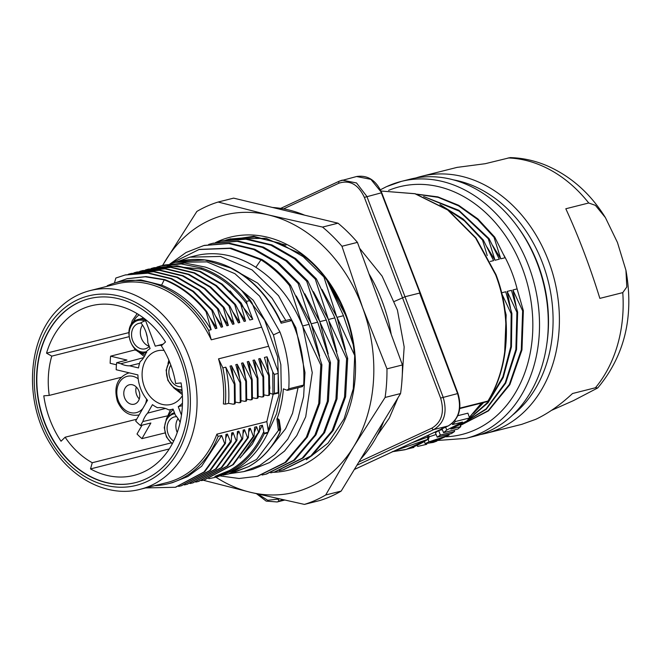 <?xml version="1.0" encoding="UTF-8"?>
<svg xmlns="http://www.w3.org/2000/svg" width="662" height="662" viewBox="0 0 662 662"><rect width="100%" height="100%" fill="white"/><g stroke="black" fill="none" stroke-linecap="round" stroke-linejoin="round"><path stroke-width="0.99" d="M459.767 408.553L487.116 401.677A1.903 1.498 -104.1 0 0 487.902 401.064C508.863 367.294 511.925 317.081 495.59 274.705L475.606 238.006L447.719 210.003L415 193.751L381.006 191.028L415.231 193.726L448.091 209.986L476.019 237.989L496.003 274.656C512.28 316.916 509.252 366.996 488.283 400.816A1.903 0.927 31.3 0 1 487.902 401.064L459.817 408.123M419.725 293.34L457.566 393.526C461.927 408.537 458.791 419.352 448.141 425.964L354.319 469.507M381.742 192.783L370.869 179.328L356.586 176.522C367.7 174.859 376.082 180.271 381.742 192.783L420.362 292.952L457.98 393.485C462.349 408.388 459.114 419.203 448.273 425.923L448.273 425.923A1.903 1.167 -114.9 0 1 448.141 425.964L433.8 429.572C444.425 423.001 447.537 412.194 443.126 397.15L366.889 196.457L356.52 182.96L342.254 180.13L339.424 181.131A1.903 1.167 -114.9 0 0 339.292 181.173L280.696 208.373M284.486 500.116L277.121 501.97L282.649 499.711M358.878 462.01L431.98 428.091C441.802 422.05 444.674 412.045 440.611 398.077L364.373 197.384C358.316 184.466 349.842 179.733 338.952 183.184A1.903 1.167 -114.9 0 1 339.292 181.173L356.595 176.522M257.957 494.084L267.754 500.298L279.265 498.958M340.011 302.013L329.146 284.495M346.631 317.967L347.202 319.647M222.002 240.976L253.712 236.293L285.984 245.147M326.093 279.182C334.368 290.196 340.955 302.41 345.862 315.815C350.041 327.318 352.772 339.101 354.038 351.174L354.708 355.519L336.652 316.635L323.908 276.973L324.562 276.807L326.093 279.182M345.804 315.906L342.817 308.144M326.945 280.324L343.181 314.988L353.202 344.579M354.708 355.519L353.285 388.768L344.108 418.798L327.996 443.151L306.374 459.726M215.398 242.656A120.095 94.252 75.9 0 1 346.234 315.294A120.095 94.252 75.9 0 1 273.199 472.32M337.215 318.066L345.399 349.561M230.136 238.932L266.025 238.312L300.548 253.67A118.432 92.945 75.9 0 1 324.562 276.807M225.858 240.107L229.598 239.065L254.398 237.029L279.496 243.037L303.204 256.666L323.908 276.973M330.611 287.349L345.241 314.467M272.529 207.471A142.975 112.201 75.9 0 1 304.652 215.183M368.957 273.787A142.975 112.201 75.9 0 1 391.242 334.492M383.795 421.098A142.975 112.201 75.9 0 1 360.633 459.13M215.878 477.161A142.975 112.201 -104.1 0 0 250.501 492.313L304.421 504.403L319.887 500.513A157.275 123.422 -104.1 0 0 341.17 491.096L400.56 393.559A157.275 123.422 -104.1 0 0 402.43 364.961L357.43 242.375A157.275 123.422 -104.1 0 0 338.017 223.185L233.62 198.137L218.154 202.026A157.275 123.422 -104.1 0 0 196.871 211.443L162.504 265.512M338.017 223.185L322.543 227.074L268.631 214.985L218.154 202.026M402.43 364.961L386.964 368.85L362.743 307.987L341.956 246.264A157.275 123.422 -104.1 0 0 322.543 227.074M341.17 491.096L325.696 494.986L353.673 446.651A142.975 112.201 -104.1 0 0 362.743 307.987A142.975 112.201 -104.1 0 0 268.631 214.985A142.975 112.201 -104.1 0 0 165.459 260.638A142.975 112.201 -104.1 0 0 162.662 265.47M357.43 242.375L341.956 246.264M203.275 480.24L250.501 492.313A142.975 112.201 -104.1 0 0 353.673 446.651L385.094 397.448A157.275 123.422 -104.1 0 0 386.964 368.85M400.56 393.559L385.094 397.448M304.421 504.403A157.275 123.422 -104.1 0 0 325.696 494.986M328.617 320.226L315.311 279.132L316.386 278.868L334.591 317.148L347.682 358.332L346.607 358.605L328.617 320.226L336.801 351.721M326.275 320.027L339.093 360.5L338.017 360.765L320.027 322.386L306.721 281.292L307.797 281.027L326.275 320.027L319.746 321.666M311.43 324.546L298.123 283.452L299.199 283.187L317.967 322.899L330.495 362.66L329.419 362.925L311.43 324.546L319.614 356.04M304.834 293.829L319.465 320.954M302.84 326.705L289.534 285.612L290.601 285.347L308.806 323.627L321.906 364.82L320.83 365.085L302.84 326.705L312.249 372.64L305.72 416.762L296.766 435.596L284.536 451.087L269.591 462.531L252.619 469.399L243.782 471.617L259.926 465.303L274.788 454.579L287.821 439.088L297.759 419.344L303.618 396.579L304.983 372.557L295.84 327.673L278.553 295.724L252.09 269.922L220.463 256.442L189.87 257.162L176.729 261.937M170.432 263.716L199.005 249.533L229.979 248.382L260.977 259.835L255.863 267.324C276.402 280.638 291.876 299.952 302.277 325.274M255.863 267.324A110.571 86.772 -104.1 0 0 195.373 255.78L189.87 257.162M296.237 295.988L310.867 323.114M289.584 319.622L291.685 320.565L294.813 328.153C301.855 346.731 304.81 365.705 303.676 385.061L301.855 386.492M227.157 266.074L257.609 283.055L272.107 298.248L285.835 320.507M302.625 386.55L287.722 390.29L286.96 390.232L288.781 388.801C289.915 369.446 286.96 350.479 279.918 331.894L259.504 296.03L234.894 273.671L206.999 261.879L175.314 262.284L169.977 263.873M267.349 433.924L276.675 413.527L281.292 390.497L280.845 364.646L273.431 334.906L253.223 300.234L228.978 279.563M231.303 268.209L204.906 259.967L178.219 261.564C196.275 257.195 214.107 259.413 231.725 268.234A1.903 0.952 -63 0 0 231.303 268.209C252.884 279.587 269.5 297.925 281.151 323.213L291.685 320.565M286.96 390.232L283.369 388.851C282.591 399.55 280.44 409.621 276.915 419.071L278.007 418.798L279.198 419.849L280.655 429.348L279.571 428.984L278.007 418.798M229.937 473.628L243.782 471.617M298.049 387.7L292.554 413.253L285.562 428.786L269.873 448.571M199.461 249.417L231.055 248.109L262.044 259.562L260.977 259.835C271.544 266.546 281.06 275.135 289.534 285.612M262.044 259.562C272.62 266.273 282.136 274.862 290.601 285.347M321.906 364.82L319.82 403.257L307.391 436.986L286.083 462.217L257.808 476.201M204.351 245.412L229.689 243.244L254.787 249.251L278.495 262.88L299.199 283.187M170.208 263.79L186.072 252.479L203.813 245.544L228.613 243.517L253.72 249.524L277.428 263.153L298.123 283.452M320.83 365.085L318.745 403.522L306.316 437.259L285.008 462.481L257.27 476.334L239.056 478.485L220.429 475.953M223.094 475.109L228.539 473.984L256.583 459.428L278.396 430.49L276.915 419.071M229.275 473.793L248.564 466.644C261.705 459.254 272.016 448.058 279.488 433.047C280.332 430.945 280.307 430.01 279.414 430.234L278.396 430.49M269.699 393.071L272.934 394.32L272.769 371.97L267.026 356.81L264.436 357.455L269.401 375.395L268.689 375.569L260.141 358.539L258.71 358.895L263.675 376.835L262.963 377.017L254.415 359.979L252.983 360.335L257.948 378.275L257.228 378.457L248.68 361.419L247.249 361.775L252.214 379.715L251.502 379.897L242.954 362.859L241.522 363.215L246.487 381.155L245.768 381.337L237.228 364.299L235.796 364.654L240.761 382.595L240.041 382.777L231.493 365.738L230.062 366.103L235.027 384.034L234.315 384.217L225.767 367.178C228.44 379.293 229.383 391.35 228.597 403.34L225.328 404.151L223.384 403.928A102.511 80.45 -104.1 0 0 218.518 358.862L268.631 346.267L265.396 336.561L251.999 302.857L250.443 300.432L246.595 301.4L247 304.115L252.76 319.258L249.814 319.994L241.175 303.006L222.175 284.122L200.371 271.42L177.25 265.793L154.056 267.721M261.391 327.21L211.277 339.813A102.461 80.408 -104.1 0 0 116.851 283.866L90.206 290.568C77.926 293.713 67.135 300.043 57.851 309.568C26.679 340.177 23.906 403.307 51.33 445.617C71.844 479.412 108.535 497.766 140.17 489.309A102.461 80.408 -104.1 0 0 151.424 485.32A102.461 80.408 -104.1 0 0 191.111 363.024A102.461 80.408 -104.1 0 0 90.206 290.568M273.141 394.329L266.852 421.603L216.879 434.164A102.461 80.408 75.9 0 1 178.061 478.626A102.461 80.408 75.9 0 1 166.807 482.615L140.17 489.309M266.852 421.603L268.317 430.987L267.845 432.89L264.204 433.809L262.409 425.244L252.288 444.202L239.925 458.046M268.631 346.267L277.775 370.712L278.164 373.426L274.316 374.394L272.769 371.97M272.843 394.32L274.382 393.451L278.156 392.508L277.883 393.054M278.156 392.508L278.164 373.426M272.934 394.329L277.982 393.154M228.597 403.34L233.256 404.225L234.919 403.936M235.308 402.082L238.99 402.786L240.654 402.496M241.034 400.642L244.717 401.346L246.38 401.056M246.769 399.203L250.443 399.906L252.106 399.616M252.495 397.763L256.177 398.466L257.841 398.176M258.221 396.323L261.904 397.026L263.567 396.737M263.956 394.883L267.63 395.586L269.293 395.297M218.518 358.862L222.871 367.907L225.767 367.178M222.862 367.907A103.893 81.534 75.9 0 1 225.37 404.151M274.382 393.451L274.316 374.394M267.026 356.81L269.856 388.379M267.63 395.586L269.616 394.61L269.401 375.395M269.616 394.61L269.078 395.222M268.896 394.792L268.689 375.569M260.141 358.539L262.367 371.688M261.904 397.026L263.881 396.05L263.675 376.835M263.881 396.05L263.352 396.662M263.17 396.232L262.963 377.017M254.415 359.979L256.641 373.128M256.177 398.466L258.155 397.49L257.626 398.102M258.155 397.49L257.948 378.275M257.435 397.672L257.228 378.457M248.68 361.419L250.906 374.568M250.443 399.906L252.429 398.929L252.214 379.715M252.429 398.929L251.891 399.542M251.709 399.112L251.502 379.897M242.954 362.859L245.18 376.008M244.717 401.346L246.694 400.369L246.487 381.155M246.694 400.369L246.165 400.982M245.983 400.551L245.768 381.337M237.228 364.299L239.454 377.448M238.99 402.786L240.968 401.809L240.761 382.595M240.968 401.809L240.43 402.422M240.248 401.991L240.041 382.777M231.493 365.738L233.719 378.887M233.256 404.225L235.242 403.249L235.027 384.034M235.242 403.249L234.704 403.861M234.522 403.431L234.315 384.217M44.354 422.199A94.84 74.425 -104.1 0 0 135.602 482.598A94.84 74.425 -104.1 0 0 180.296 359.118A94.84 74.425 -104.1 0 0 89.362 298.645A94.84 74.425 -104.1 0 0 44.354 422.199M89.502 298.603A94.84 74.425 75.9 0 0 44.644 422.124A94.84 74.425 -104.1 0 0 135.751 482.557M61.036 441.223A87.467 68.641 75.9 0 1 43.791 395.818L49.236 395.404A80.541 63.204 75.9 0 1 51.768 356.123L46.539 353.16A87.467 68.641 75.9 0 1 91.439 305.728A87.467 68.641 75.9 0 1 165.508 341.964L161.321 345.812A80.541 63.204 75.9 0 1 175.645 383.505L181.057 382.901A87.467 68.641 -104.1 0 1 134.08 475.374A87.467 68.641 -104.1 0 1 90.512 468.928L92.258 462.73A80.541 63.204 75.9 0 1 65.116 437.218L61.036 441.223M134.816 348.874A80.541 63.204 -104.1 0 0 134.692 349.991L110.612 356.173A80.541 63.204 -104.1 0 0 110.157 363.297L116.438 364.795M161.851 345.324A32.686 25.652 -104.1 0 0 156.1 345.953A32.686 25.652 -104.1 0 0 155.28 346.185L145.566 320.623A60.052 47.126 -104.1 0 0 140.857 322.775A26.215 20.572 75.9 0 1 147.791 342.511L150.1 348.584A32.686 25.652 -104.1 0 0 146.559 351.423A26.215 20.572 75.9 0 1 140.112 361.725A32.686 25.652 -104.1 0 0 138.515 367.948L129.628 365.821A26.215 20.572 75.9 0 1 120.856 363.728L116.644 362.726A60.052 47.126 -104.1 0 0 116.189 369.735L137.903 374.915A32.885 25.81 -104.1 0 0 147.527 400.245L135.669 421.007A60.052 47.126 -104.1 0 0 140.518 425.558L142.818 421.537A26.215 20.572 75.9 0 1 147.601 413.146L152.459 404.647A32.686 25.652 -104.1 0 0 157.589 407.751A26.215 20.572 75.9 0 1 168.76 409.877A32.686 25.652 -104.1 0 0 172.029 409.348A32.686 25.652 -104.1 0 0 173.072 409.066L175.38 415.14A26.215 20.572 75.9 0 1 180.147 422.356M121.08 377.34L49.236 395.404M128.891 336.735L51.768 356.123M120.856 363.728L143.679 357.629M110.612 356.173L126.963 360.07L116.644 362.726M136.802 350.488L134.692 349.991M129.628 365.821L139.566 363.372M147.212 336.801A19.124 15.011 75.9 0 1 146.269 333.027M182.398 395.562A27.639 21.689 75.9 0 1 173.949 403.357A27.639 21.689 75.9 0 1 170.912 404.432A27.639 21.689 75.9 0 1 143.695 384.887A27.639 21.689 75.9 0 1 154.403 351.894A27.639 21.689 75.9 0 1 157.432 350.819A27.639 21.689 75.9 0 1 164.118 350.471M181.471 415.14L178.252 406.667A32.686 25.652 -104.1 0 0 182.48 403.125M46.539 353.16L128.784 332.638M146.592 320.367L145.566 320.623M182.389 405.64L178.252 406.667M90.512 468.928L169.273 448.935M147.601 413.146L165.434 408.454M142.818 421.537L167.138 415.943M164.946 432.956L141.941 438.641L150.87 423.001L140.518 425.558M142.057 425.178L137.017 434.007A80.541 63.204 -104.1 0 0 141.941 438.641M170.92 442.952L92.258 462.73M136.686 419.228L65.116 437.218M139.293 398.929A10.004 7.853 75.9 0 1 136.637 394.792A10.004 7.853 75.9 0 1 136.298 387.022M124.605 397.812A10.004 7.853 75.9 0 1 129.338 384.779A10.004 7.853 75.9 0 1 138.954 391.159A10.004 7.853 75.9 0 1 134.22 404.192A10.004 7.853 75.9 0 1 124.605 397.812M177.234 432.509A12.868 10.095 75.9 0 1 178.045 418.607M173.676 441.074A13.116 10.294 75.9 0 1 167.097 428.678A13.116 10.294 75.9 0 1 172.931 417.457A13.116 10.294 75.9 0 1 174.594 416.894A13.116 10.294 75.9 0 1 176.688 416.712M149.215 346.251A12.868 10.095 75.9 0 1 142.495 325.034M149.281 346.433A13.116 10.294 75.9 0 1 146.666 348.311A13.116 10.294 75.9 0 1 145.441 348.758A13.116 10.294 75.9 0 1 132.35 339.68A13.116 10.294 75.9 0 1 137.39 323.892A13.116 10.294 75.9 0 1 139.053 323.321A13.116 10.294 75.9 0 1 141.147 323.139M137.067 313.846L132.309 320.59L130.646 325.828M181.62 386.707A13.116 10.294 75.9 0 1 170.614 379.665A13.116 10.294 75.9 0 1 170.821 365.11M216.879 434.164L218.129 436.374A103.893 81.534 75.9 0 1 168.016 483.79A103.893 81.534 75.9 0 1 154.594 485.685M243.169 454.165L259.297 431.914L259.785 425.906L262.409 425.244M244.973 451.765L258.577 432.096L256.583 426.709L254.382 432.22M204.359 479.967L233.388 464.567L254.059 436.225L254.605 427.205L256.583 426.709M201.48 480.637L203.987 480.066L232.676 464.749L253.339 436.399L250.302 428.289L248.722 432.137M198.633 481.406L227.662 466.007L248.324 437.665L248.871 428.645L250.302 428.289M195.753 482.085L198.261 481.506L226.942 466.189L247.613 437.839L244.576 429.729L242.995 433.577M190.027 483.525L192.526 482.946L221.216 467.629L241.878 438.683L242.747 438.467L243.144 430.085L244.576 429.729M241.878 438.683L238.85 431.169L237.261 435.017M187.172 484.286L216.201 468.895L236.864 440.544L237.418 431.533L238.85 431.169M184.293 484.965L186.8 484.385L215.489 469.068L236.152 440.718L233.115 432.609L231.535 436.457M178.566 486.404L181.074 485.825L209.755 470.508L230.417 441.562L231.286 441.347L231.683 432.973L233.115 432.609M230.417 441.562L227.389 434.049L225.808 437.896M175.711 487.174L204.74 471.774L225.411 443.424L225.957 434.413L227.389 434.049M145.657 487.935L175.339 487.265L204.028 471.948L224.691 443.606L221.662 435.488L201.653 466.238L187.859 476.499L172.261 482.722M218.129 436.374L221.662 435.488M208.844 478.7L214.215 477.575L230.426 471.187C244.915 463.086 256.169 450.623 264.204 433.809M214.943 476.4L229.474 470.467C244.154 462.283 255.499 449.523 263.526 432.187M217.773 476.681L233.976 470.293C248.482 462.192 259.769 449.721 267.845 432.89M225.411 443.424L224.691 443.606M231.286 441.347L230.426 442.166M181.446 485.726L210.475 470.334L231.137 441.984M236.864 440.544L236.152 440.718M242.747 438.467L241.878 439.278M192.899 482.846L221.927 467.455L242.598 439.105M254.059 436.225L253.339 436.399M259.297 431.914L258.577 432.096M107.029 286.34L107.269 285.719A103.893 81.534 75.9 0 1 117.364 282.269A103.893 81.534 75.9 0 1 208.604 330.355L211.145 329.717L206.081 311.827L206.801 311.645L215.44 328.633L216.871 328.278L211.815 310.387L192.816 291.503L171.003 278.801L147.883 273.174L125.044 275.02L115.833 278.04L114.452 283.071M156.944 267.051L160.998 265.892L181.198 263.948L201.728 268.019C218.832 274.06 233.785 285.181 246.595 301.4M167.031 265.685L201.033 269.062C218.708 275.318 234.025 287.002 247 304.115M160.99 265.892L164.565 264.999L184.772 263.046L205.352 267.092C222.515 273.116 237.542 284.23 250.443 300.432M208.604 330.355L211.277 339.813M211.815 310.387L212.527 310.205L221.174 327.193L222.606 326.838L217.541 308.947L218.261 308.765L226.9 325.754L228.332 325.398L223.276 307.507L223.988 307.325L232.627 324.314L234.058 323.958L229.002 306.059L229.714 305.885L238.361 322.874L239.793 322.518L234.729 304.619L235.449 304.446L244.088 321.434L245.519 321.078L240.463 303.179L241.175 303.006M117.364 282.269L120.327 281.524L140.824 279.918L161.602 285.115C181.793 293.324 198.31 308.194 211.145 329.717M210.218 318.083L216.871 328.278M212.527 310.205L193.527 291.321L171.723 278.619L148.602 272.992L125.408 274.929M215.944 316.643L222.606 326.838M217.541 308.947L198.542 290.064L176.737 277.361L153.617 271.734L130.77 273.58L128.279 274.25M218.261 308.765L199.262 289.882L177.449 277.179L154.329 271.552L131.134 273.489M221.671 315.203L228.332 325.398M223.276 307.507L204.277 288.624L182.464 275.922L159.343 270.295L136.504 272.132L134.014 272.81M223.988 307.325L204.988 288.442L183.184 275.74L160.063 270.113L136.869 272.049M227.405 313.763L234.058 323.958M229.002 306.059L210.003 287.176L188.198 274.482L165.07 268.855L142.231 270.692L139.74 271.37M229.714 305.885L210.715 287.002L188.91 274.3L165.79 268.673L142.595 270.609M233.132 312.323L239.793 322.518M234.729 304.619L215.729 285.736L193.925 273.042L170.804 267.415L147.957 269.252L145.475 269.93M235.449 304.446L216.449 285.562L194.636 272.86L171.516 267.233L148.321 269.161M238.866 310.883L245.519 321.078M240.463 303.179L221.464 284.296L199.651 271.602L176.531 265.975L153.692 267.812L151.201 268.491M252.76 319.258L230.053 290.858M206.801 311.645C194.785 296.65 180.834 285.984 164.954 279.645L145.988 276.592L127.278 278.677M206.081 311.827C194.065 296.833 180.122 286.166 164.234 279.827L164.954 279.645M161.602 285.115L164.234 279.827L145.276 276.774L126.922 278.76L115.56 282.748M231.725 268.234C253.016 279.455 269.475 297.428 281.102 322.146L281.151 323.213M320.027 322.386L328.211 353.88M338.017 360.765L335.932 399.203L323.511 432.94L302.195 458.162L274.457 472.014L270.675 472.858M322.022 289.509L336.652 316.635M347.682 358.332L345.597 396.77L333.176 430.507L311.868 455.729L283.593 469.722M313.424 291.669L328.054 318.794M221.82 241.018L246.868 238.924L271.974 244.932L295.682 258.561L316.386 278.868M217.268 242.267L220.992 241.225L245.792 239.189L270.899 245.197L294.607 258.825L315.311 279.132M212.949 243.252L238.279 241.084L263.385 247.092L287.093 260.72L307.797 281.027M208.671 244.427L212.411 243.384L237.211 241.357L262.309 247.365L286.017 260.993L306.721 281.292M346.607 358.605L344.521 397.043L332.101 430.78L310.792 456.002L283.055 469.854L279.265 470.699M339.093 360.5L337.008 398.929L324.579 432.667L303.27 457.889L274.995 471.882M330.495 362.66L328.41 401.098L315.989 434.826L294.681 460.049L266.405 474.042M329.419 362.925L327.334 401.362L314.913 435.099L293.605 460.322L265.867 474.174L262.078 475.018M460.247 425.037L462.738 423.159M469.383 417.366L481.448 403.1M436.117 434.495L429.075 436.829M438.658 430.532L435.414 432.766L437.218 437.185L440.354 435.05L438.658 430.532L442.324 429.613M457.814 415.703L467.902 413.162L469.59 417.962L455.373 421.529L454.984 420.494M426.469 443.466L426.758 444.293L417.639 446.436L417.209 445.269M425.914 444.508L417.639 446.436M408.065 448.828L413.866 447.446M413.891 447.529L413.609 446.825M436.903 441.082L435.091 441.355L449.093 435.066L429.017 441.844L425.169 443.631L433.221 442.423L436.903 441.082L436.746 440.652M433.602 441.562L437.963 439.543L430.226 441.993L433.602 441.562L433.395 441M449.093 435.066L448.819 434.264M429.017 441.844L428.033 439.262M425.169 443.631L424.334 441.562M440.354 435.05L454.579 431.475L451.434 433.61L437.218 437.185M454.579 431.475L454.058 430.01M469.59 417.962L466.685 421.082L450.822 429.108L460.793 426.601L457.79 429.075L443.565 432.65L441.744 428.182M443.565 432.65L446.742 430.035L462.523 422.042L452.576 424.541L455.373 421.529M446.742 430.035L445.634 427.139M452.576 424.541L452.129 423.457M460.793 426.601L460.065 424.532M406.187 449.407L392.252 451.633M395.396 450.458L427.834 439.353A128.676 100.98 75.9 0 1 406.129 449.424L404.739 449.796A1.903 1.821 -102.5 0 0 404.821 449.771M412.021 442.746L427.751 437.052L427.255 435.67M428.182 437.433C429.473 436.697 429.332 436.572 427.751 437.052L427.685 439.163M428.579 435.373L429.067 436.796C428.753 438.798 428.413 439.618 428.049 439.254A1.903 1.142 -123.3 0 1 427.834 439.353M492.735 245.635L500.77 258.817L505.065 257.741L494.737 237.12L477.914 218.932L458.65 205.294L437.88 196.887L416.621 194.131M487.009 247.075L495.035 260.257L499.33 259.181L489.011 238.56L458.89 210.301L423.63 196.531M490.261 261.457L493.604 260.621L483.285 240L463.193 219.039L439.94 204.566M512.893 289.964L517.105 288.905L523.361 310.668L521.962 349.917L509.864 384.655L488.498 410.837L460.388 425.434L488.225 410.655L509.351 384.465L521.284 349.884L522.641 310.85L512.893 289.964L516.161 306.374M503.716 254.845A113.425 89.014 75.9 0 1 512.065 272.885A113.425 89.014 75.9 0 1 517.105 288.905M501.655 292.786L505.735 291.768L511.9 313.548L511.188 313.73L501.97 294.102M507.166 291.404L511.461 290.328L517.634 312.108L516.914 312.29L507.166 291.404L510.435 307.813M460.28 425.128L486.239 409.248L505.685 383.157L516.542 349.594L517.634 312.108M460.38 425.004L486.024 408.967L505.197 382.893L515.872 349.511L516.914 312.29M467.008 420.742L488.002 402.81L503.244 377.497L511.445 346.896L511.9 313.548M467.571 420.155L488.043 402.082L502.847 376.893L510.783 346.631L511.188 313.73M505.032 310.503L506.173 314.988L505.586 315.137M473.504 413.287L483.674 402.537M504.56 355.378L506.173 314.988M475.961 410.498L482.954 402.719M500.77 258.817L494.026 237.302L477.484 219.362L458.559 205.824L438.153 197.342L417.226 194.314M494.026 237.302L494.737 237.12M495.035 260.257L488.299 238.742L489.011 238.56M488.299 238.742L459.122 211.095L424.971 197.061M487.224 255.59L482.565 240.182L483.285 240M482.565 240.182L464.319 220.76L443.325 206.693M523.361 310.668L522.641 310.85M537.354 263.625A132.491 103.975 -104.1 0 0 516.865 225.783A132.491 103.975 -104.1 0 0 410.101 179.195L401.338 181.396A132.491 103.975 75.9 0 1 531.809 275.086A132.491 103.975 75.9 0 1 480.488 433.221A132.491 103.975 75.9 0 1 465.94 438.376L474.695 436.175A132.491 103.975 -104.1 0 0 489.251 431.02A132.491 103.975 -104.1 0 0 546.738 344.637A132.491 103.975 -104.1 0 0 537.354 263.625M546.738 344.637L547.011 342.75A128.676 100.98 -104.1 0 0 537.892 264.072A128.676 100.98 75.9 0 0 517.99 227.314L516.865 225.783M453.478 179.874A128.676 100.98 75.9 0 1 542.476 262.913A128.676 100.98 -104.1 0 1 512.595 415.066M480.215 434.586A132.491 103.975 -104.1 0 0 485.825 433.378A132.491 103.975 -104.1 0 0 500.381 428.223A132.491 103.975 -104.1 0 0 548.484 260.828A132.491 103.975 -104.1 0 0 421.231 176.398A132.491 103.975 -104.1 0 0 415.711 177.995M521.764 424.342L535.773 419.319C548.062 413.51 560.309 404.912 572.522 393.518L595.436 387.758L597.736 387.949L573.482 400.609L551.413 410.415M622.777 292.621L599.855 298.38C589.916 266.306 578.563 236.433 565.811 208.762L588.733 202.994L595.411 205.352L605.382 217.566L617.456 242.482L625.938 270.278L626.806 286.985L622.777 292.621A132.491 103.975 75.9 0 1 595.436 387.758M605.382 217.566C590.231 193.246 570.503 175.86 546.216 165.401C534.532 160.552 522.525 157.953 510.212 157.597L485.221 163.704L457.02 167.395M457.98 393.485L440.611 398.077M364.373 197.384L381.329 192.824L419.948 292.993L405.045 296.733L394.444 301.409M283.874 499.976L279.952 500.96A1.903 1.167 65.1 0 1 278.131 499.479M356.909 465.254L433.8 429.572A1.903 1.167 65.1 0 1 431.98 428.091M339.176 181.247L280.713 208.373M338.952 183.184L283.617 208.861M343.462 315.708L336.933 317.346M317.686 322.187L311.148 323.826M294.813 328.153L295.84 327.673M273.431 334.906L279.918 331.894M288.781 388.801L303.676 385.061M309.088 324.347L302.559 325.985M279.414 430.234A1.903 1.498 -104.1 0 0 279.571 428.984L278.553 429.241M279.488 433.047A1.903 0.952 26.2 0 0 279.894 432.733L280.655 429.348M58.405 313.606A97.695 76.668 -104.1 0 0 48.343 436.548A97.695 76.668 -104.1 0 0 146.873 481.605A97.695 76.668 -104.1 0 0 176.307 344.778A97.695 76.668 -104.1 0 0 58.405 313.606M138.192 378.796A18.71 14.688 -104.1 0 0 121.121 380.071A18.71 14.688 -104.1 0 0 118.366 400.709A18.71 14.688 -104.1 0 0 142.901 408.355M145.441 403.903A18.71 14.688 -104.1 0 0 146.592 399.128M129.421 372.888A21.573 16.931 -104.1 0 0 128.047 373.178C117.124 377.837 113.583 387.212 117.414 401.288C122.164 411.805 129.214 416.381 138.565 415.024A21.573 16.931 -104.1 0 0 139.185 414.859L138.565 415.024M174.859 413.767A16.169 12.686 -104.1 0 0 171.855 414.619A16.169 12.686 -104.1 0 0 164.656 428.231A16.169 12.686 -104.1 0 0 172.443 443.507M172.194 443.962L166.427 436.994L164.267 427.652L166.427 418.963L172.029 413.609L174.487 412.79A17.121 13.439 -104.1 0 0 173.907 412.939A17.121 13.439 -104.1 0 0 172.087 413.593M168.636 416.017A22.103 17.353 75.9 0 1 173.254 409.555M144.721 320.954A16.169 12.686 -104.1 0 0 136.306 321.045A16.169 12.686 -104.1 0 0 130.157 340.673A16.169 12.686 -104.1 0 0 146.492 351.63M146.492 320.391A17.121 13.439 -104.1 0 0 138.366 319.365A17.121 13.439 -104.1 0 0 136.546 320.019M133.087 322.444A22.103 17.353 75.9 0 1 137.382 316.27A22.103 17.353 75.9 0 1 139.136 314.897M145.144 355.047A22.103 17.353 75.9 0 1 140.609 352.358M169.621 361.982A16.169 12.686 -104.1 0 0 168.198 380.22A16.169 12.686 -104.1 0 0 181.967 389.728M182.215 392.649A22.103 17.353 75.9 0 1 177.937 390.067M268.052 432.236L264.146 433.221M259.463 431.252L258.577 431.475M254.2 435.588L253.339 435.803M248.473 437.028L247.605 437.243M237.013 439.907L236.144 440.122M225.56 442.787L224.691 443.002M229.474 470.467L230.426 471.187M248.324 437.665L247.613 437.839M201.728 268.019L201.033 269.062M334.873 317.868L328.344 319.506M388.586 190.399A127.725 100.235 75.9 0 1 523.03 270.055A127.725 100.235 75.9 0 1 475.937 429.506A127.725 100.235 75.9 0 1 446.097 436.788M386.79 186.552A132.491 103.975 75.9 0 1 401.338 181.396L386.467 186.667L380.402 189.779M508.143 157.945A132.491 103.975 75.9 0 1 588.733 202.994M448.273 425.923L354.302 469.524M256.558 493.753L266.182 501.109L277.121 501.962M377.158 435.596L389.281 418.103L398.028 397.713M401.735 383.439L404.168 346.929L397.415 310.039L382.098 276.112L359.582 248.25M230.674 238.8L229.598 239.065M176.44 262.011L178.21 261.564M204.889 245.279L203.813 245.552M257.27 476.334L258.346 476.061M232.643 472.941L248.747 466.578C262.028 459.089 272.405 447.81 279.894 432.741M241.837 290.668L264.692 320.259L277.659 356.934L278.909 395.429L268.201 430.242M156.1 345.953L163.142 344.141M172.029 409.348L173.08 409.091M128.047 373.178L129.272 372.855M170.539 409.654L166.187 419.402M143.613 318.017L136.48 320.044C121.154 325.58 131.473 357.927 146.716 352.573M136.852 350.529L144.316 356.595M137.208 313.697L136.612 314.268M169.364 361.353L166.121 370.19L167.867 380.402L173.982 388.098L182.05 390.58M174.189 388.238L182.348 394.643M168.884 360.194L167.974 363.537M214.198 477.583L217.781 476.681M168.016 483.79L172.31 482.706M181.785 485.643L181.074 485.825M187.512 484.203L186.8 484.385M193.246 482.763L192.526 482.946M198.972 481.324L198.261 481.506M204.707 479.884L203.987 480.066M175.339 487.265L176.059 487.083M153.692 267.82L154.403 267.638M147.957 269.26L148.677 269.078M142.231 270.7L142.942 270.518M136.504 272.14L137.216 271.958M130.77 273.58L131.49 273.398M125.044 275.02L125.755 274.838M127.642 278.586L126.922 278.76M280.911 321.749L289.915 319.481M222.068 240.96L220.992 241.225M212.411 243.384L213.487 243.12M283.055 469.854L284.122 469.581M274.457 472.014L275.533 471.741M265.867 474.174L266.935 473.901M487.116 401.677A1.903 1.903 0 0 0 488.283 400.816M481.696 403.042L469.416 417.457M463.036 423.001L460.264 425.087M392.798 451.658L404.739 449.796M428.049 439.254L406.154 449.415M437.061 440.511L465.94 438.376M457.5 167.279L421.231 176.398M522.103 424.259L485.825 433.378M625.938 270.278C634.163 316.353 624.763 355.577 597.736 387.949"/></g></svg>
